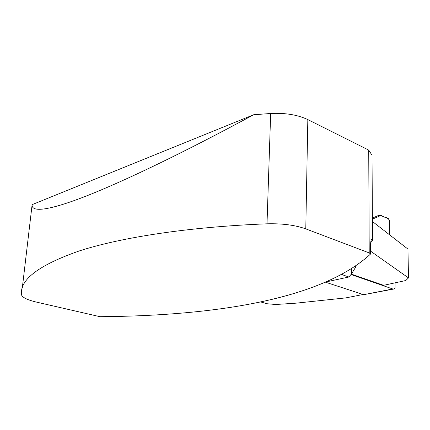 <?xml version="1.0" encoding="UTF-8"?>
<svg xmlns="http://www.w3.org/2000/svg" width="430" height="430" viewBox="0 0 430 430"><rect width="100%" height="100%" fill="white"/><g stroke="black" fill="none" stroke-linecap="round" stroke-linejoin="round"><path stroke-width="0.64" d="M370.622 242.746C372.321 240.983 372.955 239.736 372.514 239.01L371.945 239.091C371.224 239.397 370.762 241.128 370.552 244.283L370.606 253.985C320.968 299.667 214.237 315.813 100.007 316.695L36.647 302.145C27.697 300.027 22.672 297.646 21.57 295.002L21.5 294.588C19.715 279.591 38.996 265.03 79.34 250.91C120.943 237.478 188.018 226.943 267.008 223.815C282.268 223.412 295.195 225.1 305.784 228.878L369.214 252.921L368.73 150.102L307.832 119.594L305.784 228.878M267.008 223.815L270.669 113.488L253.646 114.756C183.621 152.666 122.846 181.815 84.877 196.575C47.08 211.189 31.315 212.237 32.121 204.642L22.285 288.111M370.606 253.985L369.214 252.921M372.031 157.81L372.014 155.225L368.73 150.102M270.669 113.488C285.31 112.784 297.7 114.821 307.832 119.594M355.567 266.186L355.567 267.272L351.477 273.969L348.886 277.001L326.585 281.806M370.59 251.168L408.5 277.909L405.78 280.527L383.614 285.316L351.337 274.13M260.591 301.914L267.041 303.741L275.721 304.499L295.985 303.171L345.795 297.893L363.092 294.496M32.121 204.642L253.646 114.756M372.412 221.482L407.952 249.094L408.5 277.909M341.705 274.528L348.886 277.001M351.487 268.857L351.477 273.969M350.993 274.528L392.773 288.976L393.735 289.03L395.057 287.735L395.122 282.827M392.773 288.976L363.673 294.684L393.552 289.067M378.943 216.36L378.981 217.446C379.142 212.818 383.302 217.134 385.538 217.451C388.887 218.037 390.257 220.773 389.644 225.648L389.505 234.764L389.72 220.966L388.639 218.779L379.48 215.064L378.943 216.36L372.396 219.117M363.673 294.684L325.601 282.231M342.688 274.001L342.683 274.877M372.014 155.225L372.514 239.01M372.391 218.053L379.48 215.064"/></g></svg>
